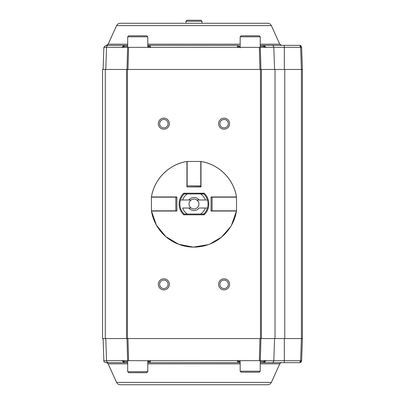 <?xml version="1.0" encoding="UTF-8"?>
<svg xmlns="http://www.w3.org/2000/svg" width="405" height="405" viewBox="0 0 405 405"><rect width="100%" height="100%" fill="white"/><g stroke="black" fill="none" stroke-linecap="round" stroke-linejoin="round"><path stroke-width="0.61" d="M151.419 210.833L176.894 210.833L176.894 197.179L151.419 197.179L151.419 210.833L151.419 197.179M236.51 197.179L211.035 197.179L211.035 210.833L236.51 210.833L236.51 197.179L236.51 210.833M187.135 161.463L187.135 186.938L200.794 186.735L200.794 161.463L187.135 161.463L200.794 161.463M203.68 193.848L187.302 193.965A12.049 12.049 0 0 0 182.604 199.989L180.493 199.989A14.059 14.059 0 0 0 184.128 214.048L187.302 214.048L184.128 214.048L183.738 214.802A14.869 14.869 0 0 1 183.738 193.21L204.191 193.21A14.869 14.869 0 0 1 204.191 214.802L183.738 214.802M204.191 214.802L203.801 214.053L187.302 214.048A12.049 12.049 0 0 1 182.604 208.023L188.821 208.023A6.526 6.526 0 0 0 199.108 208.023L207.436 208.023A14.059 14.059 0 0 0 203.801 193.965L204.191 193.21M183.738 193.21L184.128 193.96A14.059 14.059 0 0 1 184.958 193.21A14.059 14.059 0 0 0 180.493 199.989M235.877 211.035L211.035 211.035L211.035 196.977L235.877 196.977M200.991 161.484C218.801 164.167 233.806 179.167 236.485 196.977A43.097 43.097 0 0 0 200.991 161.489L200.991 186.938L186.938 186.938L186.938 161.489C169.128 164.167 154.128 179.167 151.445 196.977L176.894 196.977L176.894 211.035L152.057 211.035M200.794 183.323L200.794 181.764M187.135 183.323L187.135 181.764M186.938 162.096L186.938 161.489A43.097 43.097 0 0 0 151.445 196.977M173.279 197.179L171.72 197.179M216.209 197.179L214.65 197.179M173.279 210.833L171.72 210.833M216.209 210.833L214.65 210.833M105.27 338.56L105.27 69.452L102.586 69.452L102.586 338.56L302.413 338.56L302.413 69.452L301.406 69.452L300.632 47.294L260.324 47.36L260.931 69.452M201.999 69.452L185.93 69.452M105.27 69.452L301.406 69.452L301.406 338.56L300.632 360.723L301.639 360.723L301.138 361.979M193.965 338.56L279.01 338.56L127.003 338.56L127.605 360.652L150.787 360.723L259.352 360.652L259.954 338.56M224.086 118.154A5.523 5.523 0 0 1 228.871 126.436A5.523 5.523 0 0 1 219.307 126.436A5.523 5.523 0 0 1 224.086 118.154M163.843 118.154A5.523 5.523 0 0 1 168.622 126.436A5.523 5.523 0 0 1 159.059 126.436A5.523 5.523 0 0 1 163.843 118.154M224.086 278.812A5.523 5.523 0 0 1 228.871 287.099A5.523 5.523 0 0 1 219.307 287.099A5.523 5.523 0 0 1 224.086 278.812M163.843 278.812A5.523 5.523 0 0 1 168.622 287.099A5.523 5.523 0 0 1 159.059 287.099A5.523 5.523 0 0 1 163.843 278.812M163.843 280.118A4.217 4.217 0 0 1 168.06 284.335A4.217 4.217 0 0 1 163.843 288.552A4.217 4.217 0 0 1 159.626 284.335A4.217 4.217 0 0 1 163.843 280.118M224.086 280.118A4.217 4.217 0 0 1 228.309 284.335A4.217 4.217 0 0 1 224.086 288.552A4.217 4.217 0 0 1 219.869 284.335A4.217 4.217 0 0 1 224.086 280.118M163.843 119.46A4.217 4.217 0 0 1 168.06 123.677A4.217 4.217 0 0 1 163.843 127.894A4.217 4.217 0 0 1 159.626 123.677A4.217 4.217 0 0 1 163.843 119.46M224.086 119.46A4.217 4.217 0 0 1 228.309 123.677A4.217 4.217 0 0 1 224.086 127.894A4.217 4.217 0 0 1 219.869 123.677A4.217 4.217 0 0 1 224.086 119.46M185.93 21.252L186.938 20.25L200.991 20.25L201.999 21.252L185.93 21.252L185.93 23.262M271.871 362.657A2.01 1.949 -90 0 0 273.815 360.723L284.31 360.723L284.31 362.657L299.629 362.657L263.746 362.657L263.746 361.655A1.033 1.002 0 0 0 263.964 361.635L264.166 362.617L265.948 360.723L273.815 360.723L274.57 338.56M265.948 360.652L263.999 360.652L263.964 361.635L265.948 360.652L259.352 360.652M260.238 362.657L264.055 362.637M147.774 362.657L240.155 362.657L149.784 362.657L150.787 360.723L148.782 361.655A1.002 1.002 0 0 0 149.784 362.657L238.145 362.657L237.143 360.723L239.152 361.655A1.002 1.002 0 0 1 238.145 362.657A1.002 1.002 -90 0 0 239.147 361.655A1.002 1.002 0 0 1 238.145 362.657L240.155 362.657M127.691 362.657L105.872 362.657C104.06 361.852 103.391 361.209 103.867 360.723L127.605 360.652M239.152 360.652L239.152 361.655A1.002 1.002 -90 0 1 238.211 362.657L238.145 362.657M284.31 338.56L284.31 360.723L300.632 360.723L299.629 362.657L300.981 362.136M300.864 362.232L300.409 362.5L301.639 360.723L302.413 338.56M147.774 361.655L148.782 361.655A1.002 1.002 0 0 0 149.784 362.657A1.002 1.002 90 0 1 148.782 361.655L148.777 360.652M124.183 361.655L124.183 362.657L121.986 360.723L123.965 361.635A1.033 1.002 0 0 0 124.183 361.655L127.691 361.655M123.874 362.637L123.93 360.652L121.981 360.652M148.782 361.655A1.002 1.002 90 0 0 149.718 362.657L149.784 362.657A1.002 1.002 0 0 1 148.777 361.655M271.35 382.396C270.591 383.894 269.371 384.679 267.695 384.75L120.239 384.75C118.559 384.679 117.339 383.894 116.579 382.396L271.35 382.396L279.784 363.837L260.238 363.837M260.238 44.175L279.784 44.175L281.612 45.355L263.746 45.355L263.746 46.357A1.033 1.002 180 0 1 263.964 46.378L263.999 47.36L265.948 47.36M264.055 45.375L265.948 47.294L263.964 46.378L264.166 45.395L263.746 45.355L299.665 45.355L300.632 47.294L301.639 47.289L302.413 69.452M238.191 45.355L147.774 45.355L238.145 45.355L237.143 47.294L128.577 47.36L127.975 69.452M108.479 45.355A2.01 1.949 90 0 0 106.535 47.294L103.867 47.294L105.872 45.355L124.183 45.355L106.318 45.355L108.145 44.175L127.691 44.175M260.238 45.355L263.746 45.355M123.874 45.375L127.691 45.355M148.777 47.36L148.777 46.357A1.002 1.002 0 0 1 149.784 45.355L150.787 47.294L148.782 46.357A1.002 1.002 0 0 1 149.784 45.355A1.002 1.002 90 0 0 148.782 46.357A1.002 1.002 0 0 1 149.784 45.355A1.002 1.002 0 0 0 148.777 46.357A1.002 1.002 90 0 1 149.718 45.355L149.784 45.355M238.145 45.355L238.211 45.355A1.002 1.002 -90 0 0 238.145 45.355A1.002 1.002 0 0 1 239.152 46.357L239.147 46.357A1.002 1.002 0 0 0 238.145 45.355A1.002 1.002 0 0 1 239.152 46.357A1.002 1.002 -90 0 0 238.211 45.355A1.002 1.002 -90 0 1 239.147 46.357L237.143 47.36L260.324 47.36M299.67 45.355L300.414 45.512L301.639 47.294L300.409 45.512L300.981 45.876M124.183 45.355L124.183 46.357A1.033 1.002 180 0 0 123.965 46.378L123.763 45.395L121.986 47.294L106.535 47.294L105.781 69.452M121.981 47.36L123.93 47.36L123.965 46.378L121.981 47.36L128.577 47.36M240.155 46.357L239.152 46.357L239.152 47.36M148.782 46.357L147.774 46.357M120.239 23.262L267.695 23.262C269.371 23.333 270.591 24.118 271.35 25.616L116.579 25.616C117.339 24.118 118.559 23.333 120.239 23.262M240.155 47.866L240.155 36.82L241.157 35.812L259.235 35.812L260.238 36.82L240.155 36.82M128.694 35.812L146.772 35.812L147.774 36.82L127.691 36.82L128.694 35.812M127.691 47.866L127.691 36.82M253.095 372.2L247.298 372.2M259.235 372.2L241.157 372.2L240.155 371.193L260.238 371.193L259.235 372.2M260.238 360.146L260.238 371.193M146.772 372.701L128.694 372.701L127.691 371.694L147.774 371.694L146.772 372.701M147.774 360.652L147.774 371.694M202.971 214.802A14.059 14.059 0 0 0 203.68 214.164A14.059 14.059 0 0 1 202.971 214.802M196.835 208.023A4.936 4.936 0 0 0 196.835 199.989L199.108 199.989L196.835 199.989A4.936 4.936 0 0 0 191.094 199.989A4.936 4.936 0 0 0 191.094 208.023L188.821 208.023L191.094 208.023A4.936 4.936 0 0 0 196.835 208.023M184.128 193.965L184.123 193.965A14.059 14.059 0 0 1 184.958 193.21A14.059 14.059 0 0 0 184.128 193.96L187.302 193.965M203.806 214.048L203.801 214.048A14.059 14.059 0 0 0 207.436 208.023M200.627 214.048A12.049 12.049 0 0 0 205.325 208.023M207.436 199.989L199.108 199.989A6.526 6.526 0 0 0 188.821 199.989L182.604 199.989M191.094 199.989L188.821 199.989L191.094 199.989M205.325 199.989A12.049 12.049 0 0 0 200.627 193.965L203.801 193.965M175.836 210.833L175.836 197.179M212.093 197.179L212.093 210.833M187.135 185.875L200.794 185.875M231.457 225.256L236.485 211.035A43.097 43.097 0 0 1 151.445 211.035L156.396 225.124L165.853 236.677L178.691 244.306L193.357 247.101L208.246 244.666M126.497 338.56L126.497 69.452M127.474 338.56L127.474 69.452M260.455 338.56L260.455 69.452M261.433 338.56L261.433 69.452M275.02 338.56L275.02 69.452M284.766 338.56L284.766 69.452M260.238 361.655L263.746 361.655M260.931 338.56L260.324 360.652M127.975 338.56L128.577 360.652M239.152 361.655L240.155 361.655M108.479 362.657A2.01 1.949 -90 0 1 106.535 360.723L105.781 338.56M240.155 363.837L147.774 363.837M127.691 363.837L108.145 363.837C108.444 363.639 107.836 363.25 106.318 362.657M263.746 46.357L260.238 46.357M271.871 45.355A2.01 1.949 90 0 1 273.815 47.294L274.57 69.452M284.31 45.355L284.31 69.452M127.691 46.357L124.183 46.357M147.774 44.175L240.155 44.175M259.954 69.452L259.352 47.36M127.003 69.452L127.605 47.36M209.861 244.063L221.611 237.067L230.577 226.739M201.999 21.252L201.999 23.262M279.784 363.837C279.683 363.477 280.295 363.082 281.612 362.657M300.409 362.5L301.639 360.723M103.867 360.723L103.093 338.56M116.579 382.396L108.145 363.837M300.864 45.78L301.229 46.145M103.867 47.294L103.093 69.452M116.579 25.616L108.145 44.175M271.35 25.616L279.784 44.175M260.238 47.36L260.238 36.82M147.774 47.36L147.774 36.82M240.155 360.652L240.155 371.193M127.691 360.652L127.691 371.694"/></g></svg>
